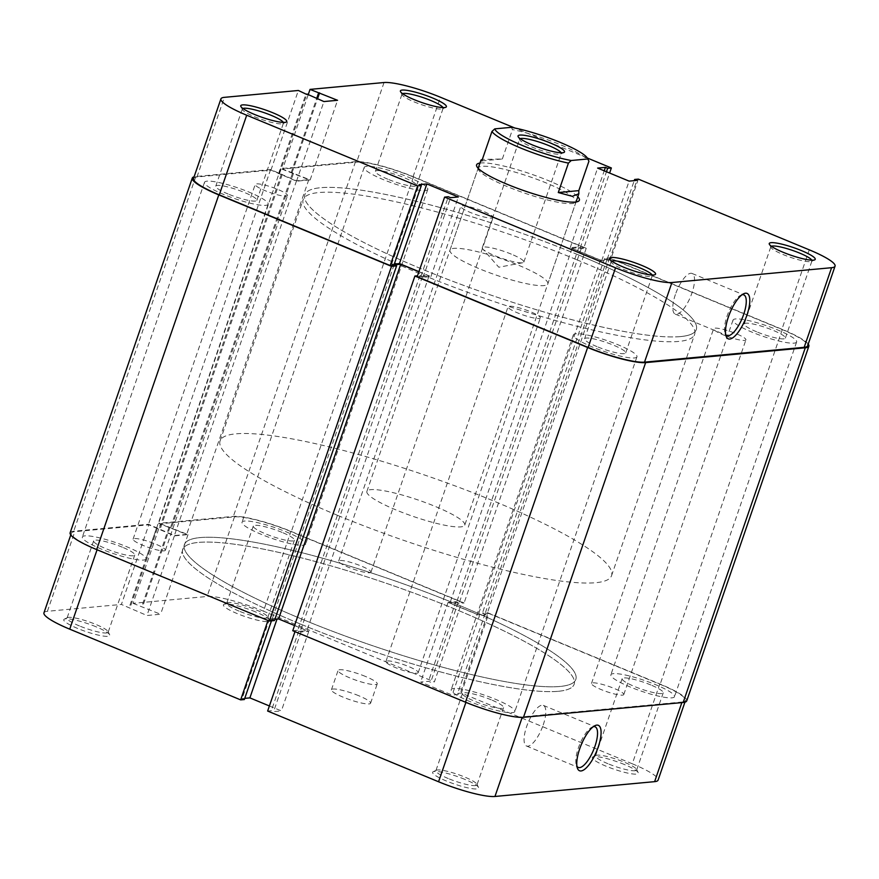 <?xml version="1.0" encoding="UTF-8"?>
<svg xmlns="http://www.w3.org/2000/svg" width="879" height="879" viewBox="0 0 879 879"><rect width="100%" height="100%" fill="white"/><g stroke="black" fill="none" stroke-linecap="round" stroke-linejoin="round"><path stroke-width="0.66" stroke-dasharray="4.39 3.3" d="M771.377 246.263A21.733 3.604 19 0 0 770.85 246.757A21.733 3.604 19 0 0 770.949 247.428A21.733 3.604 19 0 0 783.222 254.591A21.733 3.604 19 0 0 811.471 261.382A21.733 3.604 19 0 0 811.954 260.909A21.733 3.604 19 0 0 811.833 260.195M611.718 261.085A21.733 3.604 19 0 0 611.191 261.568A21.733 3.604 19 0 0 611.279 262.25A21.733 3.604 19 0 0 623.563 269.403A21.733 3.604 19 0 0 651.8 276.193A21.733 3.604 19 0 0 652.295 275.72A21.733 3.604 19 0 0 652.174 275.017M402.538 93.657A21.733 3.604 19 0 0 402.011 94.152A21.733 3.604 19 0 0 402.11 94.822A21.733 3.604 19 0 0 414.383 101.986A21.733 3.604 19 0 0 442.631 108.776A21.733 3.604 19 0 0 443.115 108.304A21.733 3.604 19 0 0 443.005 107.59M242.879 108.48A21.733 3.604 19 0 0 242.351 108.974A21.733 3.604 19 0 0 242.45 109.644A21.733 3.604 19 0 0 254.723 116.808A21.733 3.604 19 0 0 282.972 123.598A21.733 3.604 19 0 0 283.456 123.126A21.733 3.604 19 0 0 283.335 122.412M742.074 294.74A21.997 7.471 112.5 0 0 740.733 295.212A21.997 7.471 112.5 0 0 727.109 315.968A21.997 7.471 112.5 0 0 725.054 333.119A21.997 7.471 112.5 0 0 725.669 334.405M479.945 163.076A54.344 8.999 -161 0 1 548.43 180.624A54.344 8.999 -161 0 1 577.811 196.775M464.76 525.115A51.751 8.57 19 0 0 435.292 506.458A51.751 8.57 19 0 0 366.884 491.416A51.751 8.57 19 0 0 396.352 510.073A51.751 8.57 19 0 0 464.76 525.115L576.086 201.785A51.751 8.57 19 0 0 546.628 183.129A51.751 8.57 19 0 0 478.22 168.087L449.971 250.13A51.751 8.57 -161 0 1 518.379 265.172A51.751 8.57 -161 0 1 547.837 283.829A51.751 8.57 -161 0 1 479.429 268.787A51.751 8.57 -161 0 1 449.971 250.13M478.165 168.285A51.751 8.57 19 0 0 478.44 169.691A51.751 8.57 19 0 0 507.677 186.744A51.751 8.57 19 0 0 574.921 202.906A51.751 8.57 19 0 0 576.009 201.972M387.804 179.195A21.733 3.604 -161 0 1 375.421 171.361A21.733 3.604 -161 0 1 404.153 177.679A21.733 3.604 -161 0 1 416.536 185.513A21.733 3.604 -161 0 1 387.804 179.195M228.133 194.017A21.733 3.604 -161 0 1 215.762 186.183A21.733 3.604 -161 0 1 244.494 192.501A21.733 3.604 -161 0 1 256.866 200.335A21.733 3.604 -161 0 1 228.133 194.017M596.973 346.623A21.733 3.604 -161 0 1 584.601 338.789A21.733 3.604 -161 0 1 613.333 345.106A21.733 3.604 -161 0 1 625.705 352.94A21.733 3.604 -161 0 1 596.973 346.623M756.632 331.801A21.733 3.604 -161 0 1 744.26 323.966A21.733 3.604 -161 0 1 772.993 330.284A21.733 3.604 -161 0 1 785.365 338.118A21.733 3.604 -161 0 1 756.632 331.801M675.38 294.564A21.997 7.471 112.5 0 0 675.248 314.122A21.997 7.471 112.5 0 0 691.938 293.026A21.997 7.471 112.5 0 0 692.07 273.468A21.997 7.471 112.5 0 0 675.38 294.564M578.448 254.921A207.015 34.292 -161 0 1 696.3 329.548A207.015 34.292 -161 0 1 422.678 269.381A207.015 34.292 -161 0 1 304.826 194.753A207.015 34.292 -161 0 1 578.448 254.921M576.789 259.744A207.015 34.292 -161 0 1 694.641 334.372A207.015 34.292 -161 0 1 421.019 274.204A207.015 34.292 -161 0 1 303.167 199.577A207.015 34.292 -161 0 1 576.789 259.744M193.501 178.514A45.279 7.504 -161 0 1 196.962 176.976L270.952 170.108L296.509 181.184L310.144 179.909L282.631 169.021L356.621 162.154A45.279 7.504 -161 0 1 413.02 176.855L583.942 247.581L609.608 173.042M587.315 158.011L514.83 128.015M270.952 170.108L298.366 90.482M583.942 247.581L580.239 247.922L577.986 246.988L570.207 247.713L601.686 260.744L609.477 260.019L607.224 259.085L610.927 258.745L781.849 329.46A45.279 7.504 -161 0 1 807.636 345.788M417.195 276.72L420.887 276.38L423.14 277.314L430.93 276.588L418.942 271.633M394.308 264.041L391.649 264.282L393.902 265.216M638.341 179.118L610.927 258.745M308.111 95.009L282.631 169.021M292.147 172.471L317.484 98.887M291.18 172.559L316.66 98.547M310.144 179.909L337.558 100.294M296.509 181.184L323.933 101.557M278.522 173.734L305.936 94.108M279.5 173.646L306.76 94.449M423.14 277.314L450.553 197.687M430.93 276.588L458.344 196.962M420.887 276.38L448.312 196.753M391.649 264.282L419.074 184.656M577.986 246.988L604.225 170.823M570.207 247.713L597.621 168.087M580.239 247.922L606.466 171.746M609.477 260.019L636.89 180.393M607.224 259.085L634.242 180.635M601.686 260.744L629.111 181.118M511.303 127.334L512.468 129.565A51.751 8.57 -161 0 1 559.912 144.53A51.751 8.57 -161 0 1 588.941 161.198M520.17 138.684A21.997 3.648 19 0 0 519.654 139.168A21.997 3.648 19 0 0 519.742 139.849A21.997 3.648 19 0 0 532.169 147.101A21.997 3.648 19 0 0 560.747 153.968A21.997 3.648 19 0 0 561.241 153.495A21.997 3.648 19 0 0 561.132 152.792M511.336 254.141A21.997 3.648 19 0 0 482.263 247.757A21.997 3.648 19 0 0 482.758 248.999A21.997 3.648 19 0 0 494.778 255.679A21.997 3.648 19 0 0 522.697 262.755A21.997 3.648 19 0 0 523.851 262.074A21.997 3.648 19 0 0 511.336 254.141M302.211 619.255A207.015 34.292 19 0 0 575.833 679.423A207.015 34.292 19 0 0 457.981 604.796A207.015 34.292 19 0 0 184.359 544.628A207.015 34.292 19 0 0 302.211 619.255A207.015 34.292 19 0 0 575.833 679.423A207.015 34.292 19 0 0 457.981 604.796A207.015 34.292 19 0 0 184.359 544.628A207.015 34.292 19 0 0 302.211 619.255M337.943 515.501A207.015 34.292 19 0 0 611.553 575.668A207.015 34.292 19 0 0 493.701 501.041A207.015 34.292 19 0 0 220.091 440.873A207.015 34.292 19 0 0 337.943 515.501M481.824 160.901L502.338 159L482.329 159.418M502.338 159L512.468 129.565M491.79 218.08A17.075 2.824 19 0 0 493.086 217.498A17.075 2.824 19 0 0 480.67 210.279A17.075 2.824 19 0 0 462.101 205.796A17.075 2.824 19 0 0 460.794 206.378A17.075 2.824 19 0 0 473.21 213.597A17.075 2.824 19 0 0 491.79 218.08M369.652 572.778A17.075 2.824 19 0 0 370.96 572.196A17.075 2.824 19 0 0 358.544 564.977A17.075 2.824 19 0 0 339.964 560.494A17.075 2.824 19 0 0 338.668 561.077A17.075 2.824 19 0 0 351.084 568.295A17.075 2.824 19 0 0 369.652 572.778M286.202 196.149A17.075 2.824 19 0 0 287.51 195.567A17.075 2.824 19 0 0 275.094 188.348A17.075 2.824 19 0 0 256.525 183.865A17.075 2.824 19 0 0 255.218 184.447A17.075 2.824 19 0 0 267.634 191.666A17.075 2.824 19 0 0 286.202 196.149M164.076 550.847A17.075 2.824 19 0 0 165.384 550.265A17.075 2.824 19 0 0 152.968 543.046A17.075 2.824 19 0 0 134.388 538.563A17.075 2.824 19 0 0 133.081 539.146A17.075 2.824 19 0 0 145.496 546.364A17.075 2.824 19 0 0 164.076 550.847M539.036 318.506A17.075 2.824 19 0 0 540.332 317.923A17.075 2.824 19 0 0 527.916 310.705A17.075 2.824 19 0 0 509.348 306.222A17.075 2.824 19 0 0 508.04 306.804A17.075 2.824 19 0 0 520.456 314.023A17.075 2.824 19 0 0 539.036 318.506M416.899 673.204A17.075 2.824 19 0 0 418.206 672.622A17.075 2.824 19 0 0 405.79 665.403A17.075 2.824 19 0 0 387.21 660.92A17.075 2.824 19 0 0 385.914 661.502A17.075 2.824 19 0 0 398.33 668.721A17.075 2.824 19 0 0 416.899 673.204M744.612 340.437A17.075 2.824 19 0 0 745.919 339.854A17.075 2.824 19 0 0 733.504 332.636A17.075 2.824 19 0 0 714.924 328.153A17.075 2.824 19 0 0 713.616 328.735A17.075 2.824 19 0 0 726.032 335.954A17.075 2.824 19 0 0 744.612 340.437M622.475 695.135A17.075 2.824 19 0 0 623.782 694.553A17.075 2.824 19 0 0 611.366 687.334A17.075 2.824 19 0 0 592.798 682.851A17.075 2.824 19 0 0 591.49 683.433A17.075 2.824 19 0 0 603.906 690.652A17.075 2.824 19 0 0 622.475 695.135M671.919 697.838A33.644 5.571 19 0 0 674.49 696.695A33.644 5.571 19 0 0 650.031 682.467A33.644 5.571 19 0 0 613.443 673.644A33.644 5.571 19 0 0 610.872 674.786A33.644 5.571 19 0 0 635.33 689.015A33.644 5.571 19 0 0 671.919 697.838M794.056 343.14A33.644 5.571 19 0 0 796.627 341.997A33.644 5.571 19 0 0 772.169 327.768A33.644 5.571 19 0 0 735.58 318.945A33.644 5.571 19 0 0 733.009 320.088A33.644 5.571 19 0 0 757.467 334.317A33.644 5.571 19 0 0 794.056 343.14M303.079 545.233A33.644 5.571 19 0 0 305.65 544.09A33.644 5.571 19 0 0 281.192 529.861A33.644 5.571 19 0 0 244.615 521.038A33.644 5.571 19 0 0 242.044 522.181A33.644 5.571 19 0 0 266.502 536.41A33.644 5.571 19 0 0 303.079 545.233M425.216 190.534A33.644 5.571 19 0 0 427.787 189.392A33.644 5.571 19 0 0 403.329 175.174A33.644 5.571 19 0 0 366.741 166.34A33.644 5.571 19 0 0 364.17 167.493A33.644 5.571 19 0 0 388.628 181.711A33.644 5.571 19 0 0 425.216 190.534M143.42 560.055A33.644 5.571 19 0 0 145.991 558.912A33.644 5.571 19 0 0 121.533 544.683A33.644 5.571 19 0 0 84.944 535.86A33.644 5.571 19 0 0 82.373 537.003A33.644 5.571 19 0 0 106.831 551.232A33.644 5.571 19 0 0 143.42 560.055M265.557 205.356A33.644 5.571 19 0 0 268.128 204.214A33.644 5.571 19 0 0 243.67 189.985A33.644 5.571 19 0 0 207.081 181.162A33.644 5.571 19 0 0 204.51 182.305A33.644 5.571 19 0 0 228.969 196.533A33.644 5.571 19 0 0 265.557 205.356M512.259 712.66A33.644 5.571 19 0 0 514.83 711.507A33.644 5.571 19 0 0 490.372 697.289A33.644 5.571 19 0 0 453.784 688.466A33.644 5.571 19 0 0 451.213 689.608A33.644 5.571 19 0 0 475.671 703.826A33.644 5.571 19 0 0 512.259 712.66M634.385 357.962A33.644 5.571 19 0 0 636.956 356.819A33.644 5.571 19 0 0 612.498 342.59A33.644 5.571 19 0 0 575.921 333.767A33.644 5.571 19 0 0 573.35 334.91A33.644 5.571 19 0 0 597.808 349.139A33.644 5.571 19 0 0 634.385 357.962M558.352 691.29A207.015 34.292 19 0 0 574.174 684.247A207.015 34.292 19 0 0 423.656 596.709A207.015 34.292 19 0 0 198.511 542.409A207.015 34.292 19 0 0 182.7 549.452A207.015 34.292 19 0 0 333.218 636.978A207.015 34.292 19 0 0 558.352 691.29M680.489 336.591A207.015 34.292 19 0 0 696.3 329.548A207.015 34.292 19 0 0 545.782 242.022A207.015 34.292 19 0 0 320.648 187.71A207.015 34.292 19 0 0 304.826 194.753A207.015 34.292 19 0 0 455.344 282.291A207.015 34.292 19 0 0 680.489 336.591M808.219 344.074A46.576 7.713 19 0 0 782.343 329.416L609.619 257.954L604.554 258.426L607.026 259.448L600.412 260.063L572.064 248.339L578.69 247.724L581.162 248.746L586.227 248.274L413.504 176.811A46.576 7.713 19 0 0 355.501 161.692L280.731 168.636L308.782 179.701L296.52 180.832L270.6 169.57L195.83 176.514A46.576 7.713 19 0 0 194.083 176.811M418.898 271.765L429.062 275.962L422.447 276.577L419.964 275.556L417.514 275.786M294.553 625.54L306.936 630.661L300.31 631.276L297.838 630.254L292.773 630.726M274.446 620.574L271.974 619.552L274.896 619.277M686.719 700.904A46.576 7.713 19 0 0 660.206 684.115L487.482 612.652L482.417 613.124L484.9 614.146L478.275 614.762L449.938 603.038L456.553 602.423L459.036 603.444L464.09 602.972L291.367 531.509A46.576 7.713 19 0 0 233.364 516.391L158.594 523.335L186.656 534.399L174.394 535.531L148.474 524.269L73.704 531.213A46.576 7.713 19 0 0 70.144 532.795M609.619 257.954L487.482 612.652M604.554 258.426L482.417 613.124M607.026 259.448L484.9 614.146M600.412 260.063L478.275 614.762M572.064 248.339L449.938 603.038M578.69 247.724L456.553 602.423M581.162 248.746L459.036 603.444M586.227 248.274L464.09 602.972M280.731 168.636L158.594 523.335M292.421 173.471L170.295 528.169M293.498 173.372L171.361 528.07M308.782 179.701L186.656 534.399M296.52 180.832L174.394 535.531M281.225 174.514L159.099 529.202M282.302 174.416L160.165 529.103M270.6 169.57L148.474 524.269M394.1 264.854L271.974 619.552M429.062 275.962L306.936 630.661M422.447 276.577L300.31 631.276M419.964 275.556L297.838 630.254M464.76 779.332A24.326 4.032 19 0 0 433.149 771.74A24.326 4.032 19 0 0 446.455 781.035A24.326 4.032 19 0 0 478.495 787.353A24.326 4.032 19 0 0 464.76 779.332M448.257 778.53A21.733 3.604 -161 0 1 435.885 770.696A21.733 3.604 -161 0 1 436.369 770.224A21.733 3.604 -161 0 1 464.617 777.014A21.733 3.604 -161 0 1 476.89 784.178A21.733 3.604 -161 0 1 476.989 784.848A21.733 3.604 -161 0 1 448.257 778.53M624.42 764.521A24.326 4.032 19 0 0 592.809 756.918A24.326 4.032 19 0 0 606.114 766.213A24.326 4.032 19 0 0 638.154 772.531A24.326 4.032 19 0 0 624.42 764.521M607.916 763.708A21.733 3.604 -161 0 1 595.544 755.874A21.733 3.604 -161 0 1 596.028 755.402A21.733 3.604 -161 0 1 624.277 762.192A21.733 3.604 -161 0 1 636.55 769.356A21.733 3.604 -161 0 1 636.649 770.026A21.733 3.604 -161 0 1 607.916 763.708M95.921 626.738A24.326 4.032 19 0 0 64.31 619.135A24.326 4.032 19 0 0 77.616 628.43A24.326 4.032 19 0 0 109.655 634.748A24.326 4.032 19 0 0 95.921 626.738M79.418 625.925A21.733 3.604 -161 0 1 67.046 618.091A21.733 3.604 -161 0 1 67.529 617.618A21.733 3.604 -161 0 1 95.778 624.409A21.733 3.604 -161 0 1 108.051 631.572A21.733 3.604 -161 0 1 108.15 632.243A21.733 3.604 -161 0 1 79.418 625.925M255.58 611.916A24.326 4.032 19 0 0 223.98 604.312A24.326 4.032 19 0 0 237.275 613.619A24.326 4.032 19 0 0 269.326 619.926A24.326 4.032 19 0 0 255.58 611.916M239.077 611.114A21.733 3.604 -161 0 1 226.705 603.28A21.733 3.604 -161 0 1 227.2 602.807A21.733 3.604 -161 0 1 255.437 609.597A21.733 3.604 -161 0 1 267.721 616.75A21.733 3.604 -161 0 1 267.809 617.432A21.733 3.604 -161 0 1 239.077 611.114M593.358 726.658A21.997 7.471 112.5 0 0 592.017 727.12A21.997 7.471 112.5 0 0 578.393 747.875A21.997 7.471 112.5 0 0 576.338 765.027A21.997 7.471 112.5 0 0 576.954 766.312M122.368 547.199A21.733 3.604 19 0 0 93.635 540.882A21.733 3.604 19 0 0 106.007 548.716A21.733 3.604 19 0 0 134.74 555.034A21.733 3.604 19 0 0 122.368 547.199M282.027 532.377A21.733 3.604 19 0 0 253.295 526.06A21.733 3.604 19 0 0 265.667 533.894A21.733 3.604 19 0 0 294.399 540.211A21.733 3.604 19 0 0 282.027 532.377M650.867 684.983A21.733 3.604 19 0 0 622.134 678.665A21.733 3.604 19 0 0 634.506 686.499A21.733 3.604 19 0 0 663.238 692.817A21.733 3.604 19 0 0 650.867 684.983M491.196 699.805A21.733 3.604 19 0 0 462.464 693.487A21.733 3.604 19 0 0 474.847 701.321A21.733 3.604 19 0 0 503.579 707.639A21.733 3.604 19 0 0 491.196 699.805M543.211 724.944A21.997 7.471 112.5 0 0 543.354 705.387A21.997 7.471 112.5 0 0 526.664 726.472A21.997 7.471 112.5 0 0 526.532 746.029A21.997 7.471 112.5 0 0 543.211 724.944M300.552 624.079A207.015 34.292 19 0 0 574.174 684.247A207.015 34.292 19 0 0 456.322 609.619A207.015 34.292 19 0 0 182.7 549.452A207.015 34.292 19 0 0 300.552 624.079M365.455 676.445A20.7 3.428 19 0 0 338.085 670.435A20.7 3.428 19 0 0 349.875 677.896A20.7 3.428 19 0 0 377.234 683.906A20.7 3.428 19 0 0 365.455 676.445M358.808 695.75A20.7 3.428 19 0 0 331.438 689.729A20.7 3.428 19 0 0 343.228 697.201A20.7 3.428 19 0 0 370.586 703.211A20.7 3.428 19 0 0 358.808 695.75M290.883 531.553A45.279 7.504 19 0 0 234.484 516.852L160.494 523.719L133.081 603.346L207.07 596.478A45.279 7.504 -161 0 1 263.469 611.18L290.883 531.553L461.805 602.28L434.391 681.895L263.469 611.18M632.298 763.785L461.376 693.07L488.801 613.443L659.722 684.159L632.298 763.785A45.279 7.504 -161 0 1 658.085 780.112M160.494 523.719L188.007 534.608L174.383 535.871L148.815 524.807L74.825 531.674A45.279 7.504 19 0 0 71.364 533.212A45.279 7.504 19 0 0 97.151 549.54L267.996 620.475M133.081 603.346L160.593 614.234L146.969 615.498L121.401 604.433L148.815 524.807M461.376 693.07L457.684 693.41L459.926 694.344L452.136 695.058L420.656 682.038L428.447 681.313L430.688 682.247L434.391 681.895M269.392 705.958L281.379 710.913L273.589 711.638L271.347 710.704L267.645 711.045M244.351 699.541L242.11 698.607L244.758 698.365M43.95 612.839A45.279 7.504 -161 0 1 47.411 611.301L121.401 604.433M268.073 620.255L271.776 619.915L269.523 618.981L277.314 618.256L308.793 631.287L301.014 632.012L298.761 631.078L295.058 631.419L465.98 702.145A45.279 7.504 19 0 0 522.379 716.846L522.192 717.385M681.84 702.607L682.038 702.024L522.379 716.846M682.038 702.024A45.279 7.504 19 0 0 685.499 700.486A45.279 7.504 19 0 0 659.722 684.159M488.801 613.443L485.098 613.784L487.351 614.718L479.56 615.432L448.07 602.412L455.86 601.686L458.113 602.62L461.805 602.28M269.523 618.981L242.11 698.607M277.314 618.256L277.028 619.08M271.776 619.915L271.446 620.86M301.014 632.012L273.589 711.638M298.761 631.078L271.347 710.704M308.793 631.287L281.379 710.913M487.351 614.718L459.926 694.344M479.56 615.432L452.136 695.058M485.098 613.784L457.684 693.41M455.86 601.686L428.447 681.313M458.113 602.62L430.688 682.247M448.07 602.412L420.656 682.038M174.383 535.871L146.969 615.498M156.385 528.433L128.971 608.059M188.007 534.608L160.593 614.234M170.021 527.169L142.607 606.796M169.043 527.257L141.629 606.884M157.363 528.345L129.949 607.971M413.02 176.855L440.434 97.239M196.962 176.976L224.376 97.349M809.273 249.834L781.849 329.46M384.035 82.527L356.621 162.154M782.343 329.416L660.206 684.115M413.504 176.811L291.367 531.509M355.501 161.692L233.364 516.391M195.83 176.514L73.704 531.213M234.484 516.852L207.07 596.478M47.411 611.301L74.825 531.674M770.949 247.428L769.345 244.252M611.279 262.25L609.674 259.074M402.11 94.822L400.505 91.647M242.45 109.644L240.846 106.469M725.054 333.119L726.087 336.163M478.44 169.691L476.836 166.516M375.421 171.361L402.011 94.152M215.762 186.183L242.351 108.974M584.601 338.789L611.191 261.568M744.26 323.966L770.85 246.757M675.248 314.122L726.977 335.525M611.553 575.668L694.641 334.372M220.091 440.873L303.167 199.577M576.086 201.785L547.837 283.829M692.07 273.468L743.799 294.872M785.365 338.118L811.954 260.909M625.705 352.94L652.295 275.72M256.866 200.335L283.456 123.126M416.536 185.513L443.115 108.304M574.921 202.906L578.14 201.401M740.733 295.212L743.612 293.795M282.972 123.598L286.191 122.082M442.631 108.776L445.851 107.26M651.8 276.193L655.02 274.688M811.471 261.382L814.69 259.865M519.742 139.849L518.138 136.674M522.697 262.755L498.811 267.238L482.758 248.999M482.263 247.757L519.654 139.168M366.884 491.416L478.22 168.087M523.851 262.074L561.241 153.495M560.747 153.968L563.966 152.452M370.96 572.196L493.086 217.498M165.384 550.265L287.51 195.567M418.206 672.622L540.332 317.923M623.782 694.553L745.919 339.854M796.627 341.997L674.49 696.695M427.787 189.392L305.65 544.09M268.128 204.214L145.991 558.912M636.956 356.819L514.83 711.507M573.35 334.91L451.213 689.608M204.51 182.305L82.373 537.003M364.17 167.493L242.044 522.181M733.009 320.088L610.872 674.786M591.49 683.433L713.616 328.735M385.914 661.502L508.04 306.804M133.081 539.146L255.218 184.447M338.668 561.077L460.794 206.378M436.369 770.224L433.149 771.74M596.028 755.402L592.809 756.918M67.529 617.618L64.31 619.135M227.2 602.807L223.98 604.312M592.017 727.12L594.896 725.702M93.635 540.882L67.046 618.091M253.295 526.06L226.705 603.28M622.134 678.665L595.544 755.874M462.464 693.487L435.885 770.696M543.354 705.387L595.072 726.779M331.438 689.729L338.085 670.435M370.586 703.211L377.234 683.906M71.364 533.212L70.781 534.926M685.499 700.486L684.917 702.189M526.532 746.029L578.261 767.433M503.579 707.639L476.989 784.848M663.238 692.817L636.649 770.026M294.399 540.211L267.809 617.432M134.74 555.034L108.15 632.243M576.338 765.027L577.371 768.07M267.721 616.75L269.326 619.926M108.051 631.572L109.655 634.748M636.55 769.356L638.154 772.531M476.89 784.178L478.495 787.353"/><path stroke-width="1.32" d="M783.079 252.262A24.326 4.032 -161 0 1 769.345 244.252A24.326 4.032 -161 0 1 801.384 250.57A24.326 4.032 -161 0 1 814.69 259.865A24.326 4.032 -161 0 1 783.079 252.262M811.833 260.195A21.733 3.604 19 0 0 799.582 253.075A21.733 3.604 19 0 0 771.377 246.263M623.42 267.084A24.326 4.032 -161 0 1 609.674 259.074A24.326 4.032 -161 0 1 641.725 265.381A24.326 4.032 -161 0 1 655.02 274.688A24.326 4.032 -161 0 1 623.42 267.084M652.174 275.017A21.733 3.604 19 0 0 639.923 267.886A21.733 3.604 19 0 0 611.718 261.085M414.24 99.668A24.326 4.032 -161 0 1 400.505 91.647A24.326 4.032 -161 0 1 432.545 97.965A24.326 4.032 -161 0 1 445.851 107.26A24.326 4.032 -161 0 1 414.24 99.668M443.005 107.59A21.733 3.604 19 0 0 430.743 100.47A21.733 3.604 19 0 0 402.538 93.657M254.58 114.479A24.326 4.032 -161 0 1 240.846 106.469A24.326 4.032 -161 0 1 272.886 112.787A24.326 4.032 -161 0 1 286.191 122.082A24.326 4.032 -161 0 1 254.58 114.479M283.335 122.412A21.733 3.604 19 0 0 271.084 115.292A21.733 3.604 19 0 0 242.879 108.48M746.886 315.275A24.579 8.35 -67.5 0 1 735.284 335.69A24.579 8.35 -67.5 0 1 726.087 336.163A24.579 8.35 -67.5 0 1 728.383 316.989A24.579 8.35 -67.5 0 1 743.612 293.795A24.579 8.35 -67.5 0 1 746.886 315.275M725.669 334.405A21.997 7.471 112.5 0 0 726.977 335.525A21.997 7.471 112.5 0 0 743.667 314.429A21.997 7.471 112.5 0 0 743.799 294.872A21.997 7.471 112.5 0 0 742.074 294.74M577.811 196.775A54.344 8.999 -161 0 1 578.14 201.401A54.344 8.999 -161 0 1 507.535 184.425A54.344 8.999 -161 0 1 476.836 166.516A54.344 8.999 -161 0 1 479.945 163.076M482.329 159.418L480.978 160.066L478.22 168.087A51.751 8.57 19 0 0 478.165 168.285M609.608 173.042L611.355 167.955L587.315 158.011M514.83 128.015L440.434 97.239A45.279 7.504 19 0 0 384.035 82.527L310.045 89.394L308.111 95.009M615.531 267.82L444.609 197.105L417.195 276.72L588.117 347.447L615.531 267.82A45.279 7.504 19 0 0 671.93 282.522L644.516 362.148L804.175 347.326L831.589 267.699L671.93 282.522M306.76 94.449L298.366 90.482L224.376 97.349A45.279 7.504 19 0 0 220.915 98.887A45.279 7.504 19 0 0 246.702 115.215L219.278 194.841L390.199 265.557L417.624 185.93L246.702 115.215M831.589 267.699A45.279 7.504 19 0 0 835.05 266.161L807.636 345.788A45.279 7.504 -161 0 1 804.175 347.326M644.516 362.148A45.279 7.504 -161 0 1 588.117 347.447M418.942 271.633L399.44 263.568L394.308 264.041M444.609 197.105L448.312 196.753L450.553 197.687L458.344 196.962L426.864 183.942L419.074 184.656L421.316 185.59L393.902 265.216L390.199 265.557M219.278 194.841A45.279 7.504 -161 0 1 193.501 178.514L220.915 98.887M611.355 167.955L607.653 168.296L605.411 167.362L597.621 168.087L629.111 181.118L636.89 180.393L634.649 179.459L638.341 179.118L809.273 249.834A45.279 7.504 19 0 1 835.05 266.161M306.914 94.02L323.933 101.557L337.558 100.294L310.045 89.394M421.316 185.59L417.624 185.93M576.009 201.972A51.751 8.57 19 0 0 576.086 201.785L578.854 193.765L572.317 196.325L558.286 192.545L568.427 163.098A51.751 8.57 -161 0 1 520.972 148.144A51.751 8.57 -161 0 1 491.954 131.465L494.778 128.872A49.169 8.142 19 0 0 522.774 145.639A49.169 8.142 19 0 0 571.251 160.505L568.427 163.098M317.484 98.887L319.571 92.844M316.66 98.547L318.594 92.932M399.44 263.568L426.864 183.942M604.225 170.823L605.411 167.362M606.466 171.746L607.653 168.296M634.242 180.635L634.649 179.459M578.854 193.765L578.8 190.633L588.941 161.198L587.765 158.967A49.169 8.142 19 0 0 587.546 158.407A49.169 8.142 19 0 0 559.769 142.2A49.169 8.142 19 0 0 511.303 127.334L494.778 128.872M532.026 144.782A24.579 4.076 -161 0 1 518.138 136.674A24.579 4.076 -161 0 1 550.529 143.057A24.579 4.076 -161 0 1 563.966 152.452A24.579 4.076 -161 0 1 532.026 144.782M561.132 152.792A21.997 3.648 19 0 0 548.716 145.562A21.997 3.648 19 0 0 520.17 138.684M480.978 160.066L481.824 160.901L491.954 131.465M587.765 158.967L571.251 160.505M588.941 161.198L587.546 158.407M578.8 190.633L558.286 192.545M417.514 275.786L414.91 276.028L587.633 347.491A46.576 7.713 19 0 0 645.636 362.609L805.296 347.787A46.576 7.713 19 0 0 808.856 346.205A46.576 7.713 19 0 0 808.219 344.074M194.083 176.811A46.576 7.713 19 0 0 192.281 178.096A46.576 7.713 19 0 0 218.794 194.885L391.518 266.348L396.583 265.876L394.1 264.854L400.725 264.238L418.898 271.765M414.91 276.028L292.773 630.726L465.496 702.189A46.576 7.713 19 0 0 523.499 717.308L683.17 702.486A46.576 7.713 19 0 0 686.719 700.904L808.856 346.205M274.896 619.277L278.588 618.937L294.553 625.54M192.281 178.096L70.144 532.795A46.576 7.713 19 0 0 96.657 549.584L269.381 621.046L274.446 620.574L396.583 265.876M391.518 266.348L269.381 621.046M400.725 264.238L278.588 618.937M579.668 748.897A24.579 8.35 -67.5 0 1 594.896 725.702A24.579 8.35 -67.5 0 1 598.17 747.183A24.579 8.35 -67.5 0 1 586.568 767.598A24.579 8.35 -67.5 0 1 577.371 768.07A24.579 8.35 -67.5 0 1 579.668 748.897M576.954 766.312A21.997 7.471 112.5 0 0 578.261 767.433A21.997 7.471 112.5 0 0 594.94 746.337A21.997 7.471 112.5 0 0 595.072 726.779A21.997 7.471 112.5 0 0 593.358 726.658M267.996 620.475L240.659 699.882L69.727 629.166A45.279 7.504 -161 0 1 43.95 612.839L70.781 534.926M684.917 702.189L658.085 780.112A45.279 7.504 -161 0 1 654.624 781.651L681.84 702.607M522.192 717.385L494.965 796.473L654.624 781.651M494.965 796.473A45.279 7.504 -161 0 1 438.566 781.761L267.645 711.045L294.981 631.638M244.758 698.365L249.889 697.882L269.392 705.958M240.659 699.882L244.351 699.541L271.446 620.86M277.028 619.08L249.889 697.882M645.636 362.609L523.499 717.308M587.633 347.491L465.496 702.189M805.296 347.787L683.17 702.486M218.794 194.885L96.657 549.584M97.075 549.76L69.727 629.166M438.566 781.761L465.914 702.354"/></g></svg>
